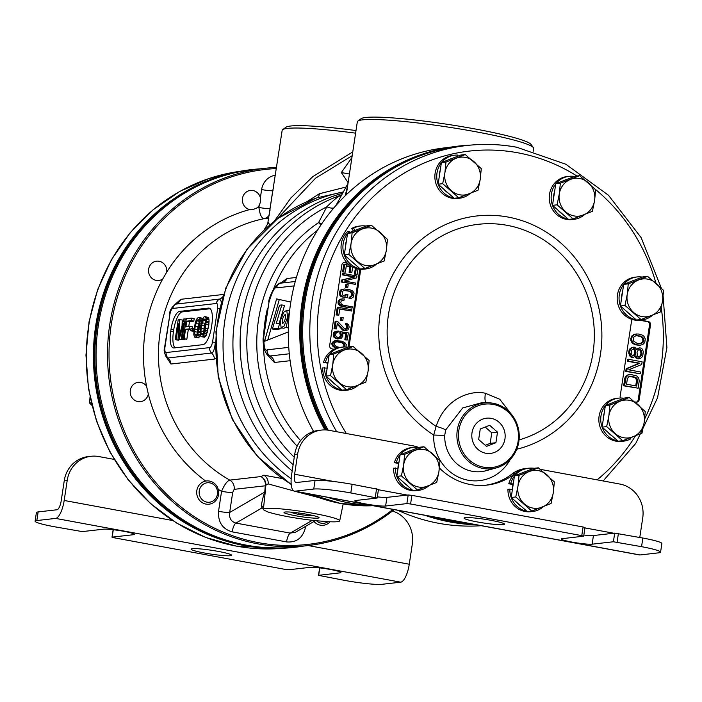 <?xml version="1.0" encoding="UTF-8"?>
<svg xmlns="http://www.w3.org/2000/svg" width="702" height="702" viewBox="0 0 702 702"><rect width="100%" height="100%" fill="white"/><g stroke="black" fill="none" stroke-linecap="round" stroke-linejoin="round"><path stroke-width="1.05" d="M481.265 525.701A189.856 178.519 -96.5 0 1 438.706 523.297A189.856 178.519 83.5 0 1 397.744 510.266M449.447 147.323L445.516 147.771A189.856 178.519 83.5 0 0 313.601 431.467M421.165 154.58A189.856 178.519 83.5 0 0 324.938 429.905M424.868 515.277A189.856 178.519 83.5 0 0 450.175 521.99A189.856 178.519 -96.5 0 0 463.171 523.876M357.827 121.104L361.135 118.682A86.267 8.091 8.6 0 1 447.148 124.28A86.267 8.091 8.6 0 1 530.966 144.366L533.415 147.657A89.189 8.371 -171.4 0 0 446.753 126.886A89.189 8.371 -171.4 0 0 357.827 121.104A89.189 8.371 -171.4 0 0 357.318 121.823L346.885 190.839M533.283 151.149L533.687 148.499A89.189 8.371 -171.4 0 0 533.415 147.657M346.437 194.621L346.876 190.9M345.173 195.832L347.63 185.855M266.488 353.887L274.403 362.486L290.11 360.705M296.402 277.448L287.1 278.501L280.001 283.345M341.734 194.902L341.549 194.998C338.382 196.174 333.485 200.096 326.851 206.774L318.585 222.587A8.775 3.747 -152.3 0 0 321.841 223.631M342.62 193.287A157.906 148.473 83.5 0 0 235.6 314.189A157.906 148.473 83.5 0 0 292.19 470.902A157.906 148.473 -96.5 0 1 235.6 314.189A157.906 148.473 -96.5 0 1 342.62 193.287M294.261 457.248A153.519 144.349 83.5 0 1 326.851 206.774A8.775 4.115 -150.8 0 0 333.915 207.853M294.112 285.889L276.553 287.881C274.772 286.706 272.262 291.444 269.015 302.088L263.759 336.863C263.864 347.209 265.005 351.526 267.181 349.824L288.759 347.367M290.821 302.062L276.606 298.903L264.54 341.295L288.311 331.949M283.792 312.153L280.379 320.612L281.107 327.764L284.143 326.009L287.548 317.444L286.785 310.266L283.792 312.153M282.432 323.727C284.705 321.849 285.696 318.717 285.424 314.32L285.389 314.312C283.125 316.216 282.134 319.357 282.432 323.727L282.476 323.736M272.376 328.992L279.554 305.203L281.844 304.94L276.149 323.78L279.686 323.385L278.194 328.325L272.376 328.992L275.087 329.492L280.905 328.826L281.221 327.79M288.408 327.281L286.17 327.536L289.75 309.731M276.553 287.881A5.844 5.502 -96.5 0 1 281.081 283.108L280.528 283.231M263.759 336.863A5.844 1.272 -173.9 0 0 263.373 337.25C262.829 338.522 263.048 342.471 264.04 349.087C266.628 354.15 268.103 356.318 268.462 355.572L270.068 355.967L289.294 353.782M286.232 327.229L283.819 328.264L281.107 327.764M279.291 299.5L267.76 340.031M281.844 304.94L284.564 305.44L279.124 323.447M278.194 328.325L280.905 328.826M286.17 327.536L288.39 327.948M276.386 168.568A188.68 177.413 83.5 0 0 109.249 344.77A188.68 177.413 83.5 0 0 258.494 542.664A188.68 177.413 83.5 0 0 393.015 509.398M275.377 175.228A17.541 16.497 83.5 0 0 261.618 189.566L260.372 197.806A9.723 9.135 83.5 0 0 250.412 190.435A9.723 9.135 83.5 0 0 242.48 198.42A9.723 9.135 83.5 0 0 249.719 209.582L252.623 209.749L257.16 207.81A9.723 9.135 83.5 0 0 259.213 205.44L258.915 207.459C259.854 214.54 261.574 218.287 264.057 218.691A140.365 131.976 83.5 0 0 159.705 335.258A140.365 131.976 83.5 0 0 229.782 480.107C227.115 481.01 224.377 484.74 221.569 491.312L218.541 511.319C217.953 522.218 222.499 529.071 232.195 531.862L286.539 541.909C296.525 542.751 302.843 537.907 305.493 527.386A8.775 0.825 8.6 0 1 304.256 527.141M137.899 401.57A9.723 9.135 83.5 0 0 140.444 401.658A9.723 9.135 83.5 0 0 148.315 394.041L146.542 386.109A9.723 9.135 83.5 0 0 140.795 382.432A9.723 9.135 83.5 0 0 138.25 382.344A9.723 9.135 83.5 0 0 130.203 391.681A9.723 9.135 83.5 0 0 137.899 401.57M150.263 276.412A9.723 9.135 83.5 0 0 158.775 280.484A9.723 9.135 83.5 0 0 162.741 278.984L166.751 272.122A9.723 9.135 83.5 0 0 165.084 265.242A9.723 9.135 83.5 0 0 156.581 261.17A9.723 9.135 83.5 0 0 150.263 276.412M276.553 167.409A189.856 178.519 83.5 0 0 264.733 168.34A189.856 178.519 83.5 0 0 107.555 350.702A189.856 178.519 83.5 0 0 257.924 543.866A189.856 178.519 -96.5 0 0 307.643 545.612A189.856 178.519 -96.5 0 0 394.252 509.626M307.643 545.612L296.174 546.911A189.856 178.519 -96.5 0 1 246.455 545.164A189.856 178.519 83.5 0 1 96.086 352A189.856 178.519 83.5 0 1 253.255 169.638L264.733 168.34M285.082 512.021A17.717 1.658 -171.4 0 0 284.02 512.407A17.717 1.658 -171.4 0 0 298.359 516.242A17.717 1.658 -171.4 0 0 318.015 518.111A17.717 1.658 -171.4 0 0 319.068 517.707A17.717 1.658 -171.4 0 0 304.686 513.882A17.717 1.658 -171.4 0 0 285.082 512.021M355.607 133.161A89.189 8.371 -171.4 0 0 282.669 129.651L285.977 127.237A86.267 8.091 8.6 0 1 356.002 130.554M282.669 129.651A89.189 8.371 -171.4 0 0 282.16 130.37L267.646 224.201M268.234 222.49L269.796 224.842M352.764 151.922L312.846 176.606L290.865 197.973L274.482 220.99M349.42 174.035L341.347 172.543L351.913 157.573M352.193 155.695L315.584 178.168L277.053 219.015M268.067 223.21L263.987 230.08M306.967 201.685L319.375 193.743L346.033 187.039M348.113 182.695L341.347 172.543M282.186 478.545L263.847 475.184L260.925 476.57A8.775 8.248 -96.5 0 1 265.277 485.802L234.135 489.347L232.687 492.488L229.659 512.486C229.027 518.137 231.116 521.674 235.933 523.087L290.277 533.125L295.691 532.125L315.4 520.656M165.663 355.949L170.963 364.022L214.479 359.073L215.795 358.45M223.552 294.445L180.747 299.315L174.842 304.589M293.655 490.873L268.164 483.906L265.83 485.196A8.775 8.608 25.3 0 0 260.925 476.57L229.782 480.115A8.775 8.248 -96.5 0 1 234.135 489.347M265.83 485.196A8.775 2.369 4.9 0 1 265.277 485.802L264.759 492.067A8.775 2.518 4.5 0 0 265.295 491.479L265.83 485.196M260.372 197.806L260.556 201.755L259.213 205.44M318.094 497.402L294.761 491.242M263.39 509.31A38.592 3.624 8.6 0 1 302.088 511.486A38.592 3.624 8.6 0 1 339.698 520.858A38.592 3.624 8.6 0 1 323.411 521.34L313.627 520.472C294.208 518.164 279.063 515.365 268.199 512.074L264.698 510.494A38.592 3.624 8.6 0 1 263.39 509.31L265.295 491.479M218.541 511.319A8.775 0.825 -171.4 0 0 229.659 512.486L264.759 492.067C263.566 494.892 262.39 499.491 261.249 505.852L261.951 507.941A8.775 7.169 -62.8 0 1 263.513 508.029M263.619 506.923A8.775 7.195 -33.3 0 0 261.249 505.852M263.452 508.678L261.951 507.941L235.933 523.087A8.775 2.869 100.5 0 0 232.195 531.862M314.707 198.666L317.286 197.762A8.775 4.335 74.8 0 0 319.375 193.743M291.198 484.275A157.906 148.473 -96.5 0 1 216.532 330.739A157.906 148.473 -96.5 0 1 317.286 197.762L343.375 191.9M369.041 504.966A157.906 148.473 -96.5 0 1 327.676 497.323A157.906 148.473 -96.5 0 0 348.122 502.693A157.906 148.473 83.5 0 0 369.041 504.966M291.181 478.72A157.906 148.473 -96.5 0 1 225.711 315.268A157.906 148.473 -96.5 0 1 343.348 191.944A157.906 148.473 -96.5 0 0 225.711 315.268A157.906 148.473 -96.5 0 0 291.181 478.72M221.341 301.737L219.735 299.052L175.719 304.142M217.629 308.52C217.839 304.94 217.418 303.264 216.356 303.492L172.841 308.441C171.779 308.529 170.823 310.354 169.981 313.934L164.9 347.525C164.689 351.097 165.119 352.773 166.172 352.544L209.687 347.595C210.758 347.516 211.714 345.682 212.548 342.102L217.629 308.52A5.844 0.816 7.7 0 1 219.638 308.406M179.554 311.39A17.541 5.739 -79.5 0 0 171.016 329.335L170.709 331.353A17.541 5.739 -79.5 0 0 173.455 347.929A17.541 5.739 -79.5 0 0 174.026 347.946L202.975 344.656A17.541 5.739 -79.5 0 0 211.521 326.711L211.828 324.693A17.541 5.739 -79.5 0 0 209.082 308.117A17.541 5.739 -79.5 0 0 208.503 308.099L179.554 311.39L182.274 311.89A17.541 5.739 -79.5 0 0 173.727 329.835L173.429 331.853A17.541 5.739 -79.5 0 0 175.061 347.832M164.9 347.525A5.844 0.816 -172.3 0 0 164.54 347.744C163.61 350.412 164.365 353.641 166.813 357.441L168.059 357.967L211.574 353.018C213.373 352.737 214.628 349.21 215.347 342.409L215.374 342.172M210.196 308.713L182.274 311.89M182.064 325.64L182.239 319.954L178.22 319.603L175.175 339.75L178.756 340.154L176.044 339.654L178.44 323.789L178.062 339.426L181.932 339.794L179.212 339.294L183.634 323.201L181.23 339.066L183.95 339.566L184.872 339.136M178.756 340.154L178.852 339.566M181.932 339.794L182.09 339.224M183.257 338.838L184.117 338.733L185.547 329.299L189.294 328.878L189.68 326.307L185.933 326.728L186.776 321.156L191.102 320.665L191.497 318.094L186.302 318.682L183.257 338.838L186.837 339.241L188.259 329.808L190.9 329.501M192.137 328.554L192.401 326.807L189.68 326.307M188.777 326.404L189.496 321.656L193.822 321.165L194.208 318.594L191.497 318.094M190.698 330.826L192.717 330.598L193.041 328.448L191.023 328.676L190.698 330.826L193.866 331.274M195.367 337.451L197.841 334.222L199.78 325.158L199.982 320.077L199.219 317.637L198.412 317.304L196.569 319.199L195.393 322.288L194.006 329.607L193.805 334.687L194.568 337.127L198.087 337.96L200.368 335.126M202.474 319.419L201.93 318.138L198.412 317.304M201.711 336.732L204.431 337.232L206.274 335.337L208.845 324.938L209.047 319.858L208.283 317.418L204.765 316.584L203.834 317.111L202.29 319.814L200.93 325.026L200.123 332.283L200.912 336.407L202.641 336.205L203.562 334.836L205.546 328.29L206.327 319.357L205.563 316.918L204.765 316.584M197.332 333.099L197.964 326.597L199.166 322.165M203.677 332.371L204.308 325.877L205.51 321.446M178.062 339.426L179.212 339.294M175.175 339.75L176.044 339.654M186.249 319.015L183.845 318.962L178.966 337.214L179.519 319.454M184.819 339.47L182.099 338.961L185.144 318.813M181.23 339.066L182.099 338.961M195.244 326.097L197.306 319.963L198.745 319.796L199.236 323.113L198.008 331.256L197.043 333.898L195.691 335.31L194.735 334.161L194.542 331.651L195.244 326.097L197.964 326.597M201.588 325.368L203.65 319.234L205.089 319.077L205.581 322.393L204.352 330.537L203.387 333.169L202.036 334.591L201.079 333.432L200.895 330.932L201.588 325.368L204.308 325.877M186.837 339.241L184.117 338.733M188.259 329.808L185.547 329.299M193.822 321.165L191.102 320.665M189.496 321.656L186.776 321.156M190.953 329.185L189.294 328.878M193.901 330.809L192.717 330.598M194.147 328.65L193.041 328.448M201.93 318.138L199.219 317.637M202.457 319.34L199.745 318.84M202.088 320.463L199.982 320.077M201.614 322.051L200.009 321.762M201.316 323.28L199.956 323.025M200.886 325.359L199.78 325.158M200.324 329.22L199.192 329.019M200.149 331.441L198.727 331.177M200.131 332.801L198.385 332.476M200.289 334.678L197.841 334.222M199.93 336.065L197.218 335.556M199.017 337.434L196.297 336.925M198.49 324.008L195.779 323.508M197.508 329.598L194.787 329.098M197.262 332.151L194.542 331.651M196.657 334.512L194.735 334.161M195.963 335.135L195.033 334.968M198.92 320.261L197.306 319.963M199.105 321.305L196.744 320.867M208.283 317.418L205.563 316.918M208.81 318.62L206.09 318.12M209.047 319.858L206.327 319.357M209.073 321.542L206.353 321.033M209.02 322.806L206.309 322.306M208.845 324.938L206.125 324.438M208.257 328.799L205.546 328.29M207.792 330.958L205.072 330.449M207.45 332.257L204.738 331.756M206.906 334.003L204.185 333.503M206.274 335.337L203.562 334.836M205.361 336.706L202.641 336.205M204.844 323.289L202.123 322.78M203.852 328.878L201.132 328.369M203.606 331.432L200.895 330.932M203.001 333.792L201.079 333.432M202.308 334.415L201.377 334.24M205.265 319.533L203.65 319.234M205.449 320.577L203.089 320.147M293.067 512.32L291.277 512.53L298.096 514.329L308.529 515.716L312.109 515.312M308.529 515.716L308.704 514.601M298.096 514.329L298.306 512.925M303.712 546.059A190.075 178.72 -96.5 0 1 295.209 547.244L294.217 547.358A190.075 178.72 -96.5 0 1 244.445 545.612A190.075 178.72 -96.5 0 1 93.901 352.22A190.075 178.72 -96.5 0 1 251.255 169.647L252.246 169.533A190.075 178.72 -96.5 0 1 260.802 168.787M295.209 547.244A190.075 178.72 -96.5 0 1 245.428 545.498A190.075 178.72 -96.5 0 1 94.884 352.106A190.075 178.72 -96.5 0 1 252.246 169.533M325.763 429.94A190.075 178.72 -96.5 0 1 302.808 302.351A190.075 178.72 -96.5 0 1 457.95 146.139L458.932 146.025A190.075 178.72 -96.5 0 1 470.594 145.112M476.588 524.842A190.075 178.72 -96.5 0 1 426.254 515.54M326.86 430.019A190.075 178.72 -96.5 0 1 303.799 302.237A190.075 178.72 -96.5 0 1 458.932 146.025M475.57 524.648A190.075 178.72 -96.5 0 1 429.168 516.075M215.128 537.451A189.707 178.378 -96.5 0 1 94.709 378.755A189.707 178.378 -96.5 0 1 176.413 197.069M504.957 438.855A17.725 16.672 83.5 0 0 485.056 418.418A17.725 16.672 83.5 0 0 472.007 432.765A17.725 16.672 83.5 0 0 489.048 453.518A17.725 16.672 83.5 0 0 504.957 438.855M483.731 467.207A31.897 29.993 83.5 0 0 518.12 441.286A31.897 29.993 83.5 0 0 493.225 404.413A31.897 29.993 83.5 0 0 458.845 430.326A31.897 29.993 83.5 0 0 483.731 467.207M483.134 468.471A33.126 31.151 83.5 0 0 496.253 467.918A33.126 31.151 83.5 0 0 519.199 434.547A33.126 31.151 83.5 0 0 492.997 403.246A33.126 31.151 83.5 0 0 488.838 402.772A33.126 31.151 83.5 0 0 457.02 432.362A33.126 31.151 83.5 0 0 483.134 468.471M488.838 402.772L482.441 402.509L462.697 407.95L445.647 430.001L444.752 435.17A34.775 32.696 83.5 0 0 472.271 471.296A34.775 32.696 83.5 0 0 486.038 470.717L496.253 467.918M632.493 319.568A2.922 2.747 83.5 0 0 631.493 321.376L620.173 396.218A2.922 2.747 83.5 0 0 620.436 398.008M634.801 401.886L636.038 402.114A2.922 2.747 83.5 0 0 639.189 399.736L650.508 324.894A2.922 2.747 83.5 0 0 648.227 321.507L640.68 320.112M347.157 262.917L345.015 262.522A2.922 2.747 83.5 0 0 341.865 264.9L329.668 345.498A2.922 2.747 83.5 0 0 331.949 348.876L334.099 349.271M349.008 346.92L360.749 269.261M434.617 517.084A189.707 178.378 83.5 0 0 452.966 521.533A189.707 178.378 83.5 0 0 471.63 523.92M516.575 147.236A189.707 178.378 83.5 0 0 466.891 145.489L459.766 146.297A189.707 178.378 83.5 0 0 328.185 430.177M513.215 416.663L499.771 399.271L485.494 393.304C471.411 389.689 445.208 397.999 436.135 426.395L433.704 435.012A8.775 0.483 -177.8 0 0 444.752 435.17M519.05 439.935A110.1 103.519 -96.5 0 0 594.164 328.738A110.1 103.519 -96.5 0 0 507.125 225.324A110.1 103.519 -96.5 0 0 393.655 293.84A110.1 103.519 -96.5 0 0 436.135 426.395A8.775 1.334 -163.7 0 1 445.647 430.001M636.302 402.149A2.922 2.747 83.5 0 0 638.206 399.85L649.517 325.008A2.922 2.747 83.5 0 0 647.235 321.621L639.68 320.226M629.501 374.578L627.272 375.079L625.175 377.158L623.569 385.802L638.144 388.197L639.232 381.002L638.767 378.141L636.732 375.912L630.993 374.543L628.255 374.965L626.158 377.044L624.552 385.688L638.144 388.197M628.544 359.301L627.562 359.415L627.29 361.214L638.846 363.346L626.149 368.708L625.745 371.411L640.321 373.806L640.593 372.007L628.738 369.814L641.725 364.513L642.137 361.811L628.544 359.301L628.272 361.1L639.838 363.232L627.14 368.594L626.737 371.297L640.321 373.806M635.161 356.555L635.819 357.853L638.039 358.88L640.566 358.441L642.663 356.362L643.383 351.562L642.014 348.841L640.663 347.973L638.258 348.148L636.828 349.736L634.836 347.209L632.432 347.376L630.335 349.456L629.633 352.106L631.072 356.379L633.292 357.406L635.924 355.73L636.802 357.748L639.031 358.775M639.794 347.815L636.556 348.973M633.967 347.051L630.44 348.236L629.343 349.57L628.65 352.22L630.08 356.484L631.431 357.353L633.292 357.406M636.538 333.959L632.388 335.337L631.291 336.679L630.747 340.277L632.125 342.997L635.407 344.831L639.504 345.287L642.646 344.647L644.743 342.567L645.287 338.969L643.918 336.249L642.032 334.977L638.03 333.933L634.38 334.485L632.283 336.565L631.721 338.311L631.739 340.163L633.107 342.883L636.398 344.726L640.487 345.173M629.413 376.483L634.073 377.264L635.959 378.536L636.503 380.791L635.731 385.907M639.153 349.535L640.461 350.702L640.97 353.264L640.321 355.607L638.68 357.169M633.283 348.754L634.792 350.886L634.898 352.141L634.248 354.484L632.695 355.756M636.047 335.582L640.812 336.591L642.365 338.11L642.874 340.663L642.356 342.111L639.987 343.664M624.657 378.606L625.64 378.492M623.569 385.802L624.552 385.688M625.175 377.158L626.158 377.044M625.93 376.061L626.921 375.956M627.272 375.079L628.255 374.965M626.561 384.205L627.377 378.808L628.562 376.869L630.721 376.351L635.056 377.149L636.942 378.422L637.495 380.677L636.679 386.074L626.561 384.205M641.777 354.343L640.549 356.59L639.25 357.274L637.363 356.002L637.039 352.237L638.276 350L639.566 349.315L641.452 350.588L641.847 351.895L641.777 354.343L640.786 354.457M631.265 351.175L631.73 350.026L633.739 348.543L635.091 349.412L635.889 352.027L635.231 354.37L634.187 355.414L632.651 355.747L631.87 354.984L631.186 353.624L631.265 351.175M636.916 343.278L633.669 341.137L633.169 338.575L633.678 337.135L636.31 335.459L641.803 336.477L643.795 339.005L643.348 341.997L640.715 343.673L636.916 343.278M636.503 380.791L637.495 380.677M636.398 379.536L637.39 379.431M635.959 378.536L636.942 378.422M635.178 377.773L636.17 377.658M634.073 377.264L635.056 377.149M629.738 376.456L630.721 376.351M625.745 371.411L626.737 371.297M626.149 368.708L627.14 368.594M638.846 363.346L639.838 363.232M627.29 361.214L628.272 361.1M635.266 356.484L636.117 356.388M631.431 357.353L632.423 357.239M630.08 356.484L631.072 356.379M629.352 355.431L630.335 355.317M628.711 353.773L629.694 353.659M628.65 352.22L629.633 352.106M628.825 351.018L629.817 350.903M629.343 349.57L630.335 349.456M630.44 348.236L631.423 348.122M631.44 347.49L632.432 347.376M636.679 349.245L637.205 349.184M637.267 348.262L638.258 348.148M637.17 358.722L638.162 358.608M635.819 357.853L636.802 357.748M640.321 355.607L641.303 355.493M640.97 353.264L641.953 353.15M640.865 352.009L641.847 351.895M640.461 350.702L641.452 350.588M639.443 349.587L640.435 349.473M639.557 356.695L640.549 356.59M633.195 355.519L634.187 355.414M634.248 354.484L635.231 354.37M634.713 353.334L635.705 353.229M634.898 352.141L635.889 352.027M634.792 350.886L635.775 350.772M634.108 349.526L635.091 349.412M633.327 348.762L634.318 348.657M635.407 344.831L636.398 344.726M638.013 345.314L638.995 345.2M634.011 344.27L634.994 344.155M633.186 343.804L634.178 343.699M632.125 342.997L633.107 342.883M631.388 341.935L632.379 341.821M630.747 340.277L631.739 340.163M630.729 338.425L631.721 338.311M631.291 336.679L632.283 336.565M632.388 335.337L633.379 335.223M633.388 334.6L634.38 334.485M634.634 334.213L635.626 334.099M641.646 342.909L642.628 342.795M642.356 342.111L643.348 341.997M642.874 340.663L643.866 340.558M642.813 339.11L643.795 339.005M642.365 338.11L643.357 337.995M640.812 336.591L641.803 336.477M639.127 335.968L640.119 335.854M637.1 335.591L638.092 335.477M347.508 263.276L344.024 262.636A2.922 2.747 83.5 0 0 343.761 262.601M347.999 347.174L359.793 269.191M346.253 266.111L349.929 266.795L349.105 272.244L350.842 272.569L351.834 272.455L352.65 267.058M352.615 267.286L353.404 267.436M355.361 268.225L354.475 274.105L357.195 274.307L358.011 268.936M349.64 265.145L343.761 264.356L342.62 271.911L345.34 272.122L346.297 265.821L350.921 266.681L350.096 272.139L351.834 272.455M343.357 273.482L342.365 273.596L342.172 274.851L354.027 277.044L341.383 280.098L341.093 281.985L355.668 284.389L355.861 283.125L344.296 280.993L356.66 277.878L356.941 275.991L343.357 273.482L343.164 274.736L355.019 276.93L342.374 279.984L342.085 281.871L355.668 284.389M346.744 284.459L345.761 284.573L345.314 287.513L347.744 287.671L348.192 284.731L346.744 284.459L346.305 287.399L347.744 287.671M344.278 288.97L340.786 289.917L339.636 291.646L339.478 294.638L340.961 296.63L347.411 297.745L347.885 294.594L346.156 294.278L345.867 296.165L343.559 295.735L342.234 294.629L342.357 291.848L343.453 290.54L349.903 291.084L351.834 292.093L352.474 293.717L352.193 295.612L351.105 296.92L350.201 296.964L350.017 298.227L351.491 298.289L353.475 296.928L354.08 292.936L352.597 290.935L350.096 289.829L344.278 288.97L341.777 289.803L340.338 293.418L340.918 295.472L343.076 296.946L347.411 297.745M346.156 294.278L345.165 294.392L344.919 295.99M343.971 290.4L348.912 291.198L350.842 292.199L351.491 293.831L351.202 295.717L350.193 296.972M350.201 296.964L349.219 297.078L349.026 298.341L351.491 298.289M342.787 298.833L340.584 299.149L338.592 300.509L338.145 303.448L339.628 305.449L342.137 306.563L352.088 308.108L352.272 306.844L343.313 305.186L341.383 304.185L340.742 302.553L341.286 300.93L344.077 300.149L344.27 298.894L341.567 299.043L339.584 300.395L339.005 302.237L339.592 304.282L343.12 306.449L352.088 308.108M342.479 300.263L344.077 300.149M338.241 307.274L337.258 307.388L336.118 314.944L338.838 315.145L339.786 308.854L351.641 311.039L351.834 309.784L338.241 307.274L337.1 314.829L338.838 315.145M339.742 309.143L351.641 311.039M341.76 317.418L340.777 317.532L340.33 320.463L342.76 320.621L343.208 317.681L341.76 317.418L341.321 320.358L342.76 320.621M336.153 321.121L335.161 321.235L334.02 328.79L336.451 328.948L337.337 323.069L342.909 329.492L344.84 330.502L347.885 329.984L349.192 327.202L348.675 324.736L346.525 323.262L346.367 324.306L347.657 325.623L347.657 327.571L346.534 329.089L345.024 329.238L337.592 321.393L336.153 321.121L335.003 328.685L336.451 328.948M337.179 324.14L342.725 330.186L346.604 330.607M346.525 323.262L345.533 323.368L345.375 324.421L346.665 325.737L346.665 327.676L345.252 329.282M340.821 331.484L340.602 332.95L341.505 334.845L340.9 336.89L337.82 337.618L335.696 335.925L335.723 333.775L336.811 332.467L338.031 332.257L338.224 331.002L334.722 332.511L334.091 334.766L334.924 337.083L337.372 338.61L340.031 338.671L341.286 338.259L342.76 336.372L342.822 334.012L342.111 332.801L346.735 333.652L345.814 339.742L347.262 340.005L348.341 332.871L339.838 331.598L340.321 336.214L338.566 337.715M338.224 331.002L334.766 331.739L333.74 332.625L333.231 335.986L333.933 337.197L336.381 338.724L340.031 338.671M342.304 333.134L345.744 333.766L344.822 339.856L347.262 340.005M345.919 347.016L346.27 344.568L344.796 342.576L341.453 341.093L335.486 340.716L332.274 342.278L331.897 344.796L333.38 346.797L336.565 348.227M336.706 341.742L341.716 342.734L343.322 343.892L343.936 345.726L343.085 347.042M342.62 271.911L345.34 272.122M344.752 264.242L343.611 271.797M354.475 274.105L357.195 274.307M356.291 268.515L355.458 273.991M349.105 272.244L350.096 272.139M349.929 266.795L350.921 266.681M336.469 340.602L333.266 342.164L332.88 344.691L334.363 346.683L337.25 348.008M339.663 347.446L336.451 346.639L334.363 344.743L334.678 342.646L337.214 341.602L341.005 342.085L344.313 343.778L344.928 345.621L343.998 346.99M342.172 274.851L343.164 274.736M354.027 277.044L355.019 276.93M341.093 281.985L342.085 281.871M341.383 280.098L342.374 279.984M345.314 287.513L346.305 287.399M342.085 297.06L343.076 296.946M340.961 296.63L341.953 296.525M339.935 295.577L340.918 295.472M339.478 294.638L340.47 294.524M339.356 293.533L340.338 293.418M339.636 291.646L340.628 291.532M340.084 290.646L341.075 290.531M340.786 289.917L341.777 289.803M342.076 289.285L343.059 289.171M349.026 298.341L350.017 298.227M350.789 296.507L351.772 296.393M351.202 295.717L352.193 295.612M351.491 293.831L352.474 293.717M351.325 292.936L352.316 292.831M350.842 292.199L351.834 292.093M350.044 291.62L351.026 291.514M348.912 291.198L349.903 291.084M344.577 290.4L345.568 290.286M342.137 306.563L343.12 306.449M340.724 306.081L341.707 305.967M339.628 305.449L340.619 305.335M338.601 304.396L339.592 304.282M338.145 303.448L339.136 303.334M338.022 302.343L339.005 302.237M338.145 301.509L339.136 301.395M338.592 300.509L339.584 300.395M339.294 299.78L340.286 299.666M340.584 299.149L341.567 299.043M336.118 314.944L337.1 314.829M340.33 320.463L341.321 320.358M345.542 329.194L346.534 329.089M346.218 328.676L347.209 328.562M346.665 327.676L347.657 327.571M346.797 326.842L347.78 326.728M346.665 325.737L347.657 325.623M346.183 325L347.174 324.886M345.375 324.421L346.367 324.306M344.428 330.721L345.41 330.607M343.848 330.607L344.84 330.502M342.725 330.186L343.708 330.072M341.918 329.607L342.909 329.492M334.02 328.79L335.003 328.685M339.61 333.064L340.602 332.95M340.356 334.064L341.339 333.95M344.822 339.856L345.814 339.742M345.744 333.766L346.735 333.652M337.539 338.934L338.522 338.82M336.381 338.724L337.372 338.61M334.994 338.039L335.986 337.925M333.933 337.197L334.924 337.083M333.231 335.986L334.213 335.872M333.099 334.88L334.091 334.766M333.292 333.625L334.275 333.511M333.74 332.625L334.722 332.511M334.766 331.739L335.749 331.625M336.012 331.318L337.004 331.204M339.233 337.522L340.224 337.416M339.908 337.004L340.9 336.89M340.321 336.214L341.312 336.1M340.514 334.959L341.505 334.845M335.302 347.806L336.293 347.692M334.468 347.429L335.459 347.323M333.38 346.797L334.363 346.683M332.608 346.007L333.59 345.893M331.897 344.796L332.88 344.691M331.8 343.489L332.783 343.375M332.274 342.278L333.266 342.164M333.301 341.391L334.292 341.277M334.266 340.918L335.249 340.812M340.014 342.199L341.005 342.085M341.716 342.734L342.708 342.62M337.987 341.83L338.978 341.716M343.489 346.727L344.48 346.612M343.936 345.726L344.928 345.621M343.804 344.629L344.796 344.515M343.322 343.892L344.313 343.778M486.486 446.402L495.91 442.725L497.507 432.169L489.68 425.298L480.256 428.983L478.659 439.531L486.486 446.402M485.24 445.305L490.171 443.374L491.769 432.827L485.196 427.053M495.91 442.725L490.171 443.374M497.507 432.169L491.769 432.827M133.582 533.731L133.433 534.705L112.171 537.127L113.9 537.741L285.091 569.375L288.794 569.761L310.056 567.348A16.085 1.509 8.6 0 1 327.869 569.041A16.085 1.509 8.6 0 1 340.9 572.516A16.085 1.509 8.6 0 1 339.943 572.867L318.506 575.35L344.866 580.422A29.238 2.747 -171.4 0 0 381.932 584.318L400.719 582.177A17.541 5.739 -79.5 0 0 409.266 564.232L412.311 544.085A29.238 27.492 83.5 0 0 392.471 511.012M36.837 520.551L55.633 518.409A17.541 5.739 -79.5 0 0 64.18 500.465L67.225 480.317L64.259 480.651L61.206 500.798A8.775 2.869 100.5 0 1 56.941 509.775L38.145 511.916L36.837 520.551A29.238 2.747 -171.4 0 0 35.1 521.2A29.238 2.747 -171.4 0 0 54.124 526.693L82.283 531.598L103.545 529.185A16.085 1.509 -171.4 0 1 121.367 530.879A16.085 1.509 -171.4 0 1 134.398 534.354A16.085 1.509 -171.4 0 1 133.433 534.705M35.1 521.2L36.407 512.557A29.238 2.747 8.6 0 1 38.145 511.916M192.339 548.692A20.472 1.922 -171.4 0 0 191.119 549.148A20.472 1.922 -171.4 0 0 207.704 553.571A20.472 1.922 -171.4 0 0 230.379 555.721A20.472 1.922 -171.4 0 0 231.599 555.264A20.472 1.922 -171.4 0 0 215.023 550.842A20.472 1.922 -171.4 0 0 192.339 548.692M64.259 480.651A29.238 27.492 -96.5 0 1 88.127 456.616L91.093 456.282A29.238 27.492 83.5 0 0 67.225 480.317M114.136 459.389L98.754 456.546A29.238 27.492 83.5 0 0 91.093 456.282M377.343 496.867A16.085 1.509 8.6 0 0 386.925 497.385L408.187 494.971L411.898 495.358L410.591 503.992L406.879 503.606L385.617 506.019A16.085 1.509 8.6 0 1 367.804 504.334A16.085 1.509 8.6 0 1 354.773 500.851A16.085 1.509 8.6 0 1 355.73 500.5L377.167 498.016L350.807 492.944A29.238 2.747 -171.4 0 0 313.75 489.048L294.954 491.189A17.541 5.739 100.5 0 1 294.384 491.172A17.541 5.739 100.5 0 1 291.637 474.587L294.682 454.44A29.238 27.492 -96.5 0 1 318.55 430.405L321.516 430.072A29.238 27.492 83.5 0 0 297.648 454.106L294.603 474.254L334.143 481.563M313.75 489.048L315.058 480.414L296.262 482.555A8.775 2.869 100.5 0 1 295.972 482.546A8.775 2.869 100.5 0 1 294.603 474.254M315.058 480.414A29.238 2.747 8.6 0 1 352.114 484.31L378.475 489.382L377.167 498.016M583.853 535.029A16.085 1.509 -171.4 0 0 593.436 535.547L614.698 533.125L642.856 538.039A29.238 2.747 8.6 0 1 661.881 543.532L660.573 552.176A29.238 2.747 -171.4 0 0 641.549 546.674L613.39 541.768L592.128 544.182A16.085 1.509 -171.4 0 1 574.315 542.488A16.085 1.509 -171.4 0 1 561.284 539.013A16.085 1.509 -171.4 0 1 562.241 538.662L583.678 536.179L581.774 535.626L583.081 526.991L584.985 527.544L583.678 536.179M411.898 495.358L583.081 526.991M503.334 524.675A20.472 1.922 -171.4 0 0 504.554 524.218A20.472 1.922 -171.4 0 0 487.969 519.796A20.472 1.922 -171.4 0 0 465.294 517.646A20.472 1.922 -171.4 0 0 464.075 518.102A20.472 1.922 -171.4 0 0 480.659 522.525A20.472 1.922 -171.4 0 0 503.334 524.675M294.954 491.189L640.048 554.957L658.836 552.816A29.238 2.747 -171.4 0 0 660.573 552.176M410.591 503.992L581.774 535.626M540.329 469.357L619.919 484.064A29.238 27.492 83.5 0 1 642.734 517.874L639.776 537.469M640.048 554.957A17.541 5.739 100.5 0 1 639.469 554.94L294.384 491.172M418.752 447.516A29.238 27.492 83.5 0 0 413.285 445.884L329.177 430.335A29.238 27.492 83.5 0 0 321.516 430.072M514.882 473.736A62.873 59.117 -96.5 0 1 486.881 485.126A62.873 59.117 -96.5 0 1 439.408 467.997M534.266 468.287A29.238 27.492 83.5 0 0 528.15 468.252A29.238 27.492 83.5 0 0 525.096 468.787M485.389 485.275A62.873 59.117 -96.5 0 0 512.083 473.947A29.238 27.492 -96.5 0 1 525.184 468.594L528.15 468.252M329.203 354.659A21.648 20.358 83.5 0 0 325.421 362.179L323.534 362.399A21.648 20.358 -96.5 0 1 340.628 347.315L342.515 347.095A21.648 20.358 83.5 0 0 329.37 354.457M342.795 390.093A21.648 20.358 83.5 0 0 347.402 390.128L345.524 390.338A21.648 20.358 -96.5 0 1 322.709 367.883L327.071 368.129M323.534 362.399L327.746 363.18M325.421 362.179L327.904 362.644M324.596 367.664A21.648 20.358 83.5 0 0 341.681 389.917M347.402 390.128A21.648 20.358 83.5 0 0 358.152 385.284M347.841 347.236A21.648 20.358 83.5 0 0 342.515 347.095M351.676 228.501A21.648 20.358 -96.5 0 1 358.95 226.141L360.837 225.93A21.648 20.358 83.5 0 0 353.562 228.282L351.676 228.501L353.396 231.055M361.126 268.919A21.648 20.358 83.5 0 0 365.733 268.954L363.847 269.164A21.648 20.358 -96.5 0 1 342.945 256.555A21.648 20.358 -96.5 0 1 347.429 231.704L349.315 231.484L349.938 232.406M353.562 228.282L355.001 230.423M349.315 231.484A21.648 20.358 83.5 0 0 347.692 233.283M347.525 233.485A21.648 20.358 83.5 0 0 344.226 254.8A21.648 20.358 83.5 0 0 360.003 268.743M365.733 268.954A21.648 20.358 83.5 0 0 376.483 264.11M366.163 226.062A21.648 20.358 83.5 0 0 360.837 225.93M454.957 198.183A21.648 20.358 83.5 0 0 459.573 198.218L457.686 198.429A21.648 20.358 -96.5 0 1 435.012 179.221A21.648 20.358 -96.5 0 1 452.79 155.405L454.677 155.195A21.648 20.358 83.5 0 0 441.532 162.548M454.677 155.195A21.648 20.358 83.5 0 1 457.73 155.089L457.546 156.292M441.365 162.75A21.648 20.358 83.5 0 0 438.066 184.064A21.648 20.358 83.5 0 0 453.843 198.008M459.573 198.218A21.648 20.358 83.5 0 0 470.322 193.375M569.34 219.322A21.648 20.358 83.5 0 0 573.955 219.349L572.069 219.568A21.648 20.358 -96.5 0 1 549.394 200.351A21.648 20.358 -96.5 0 1 567.172 176.544L569.059 176.325A21.648 20.358 83.5 0 0 555.914 183.687M574.385 176.465A21.648 20.358 83.5 0 0 569.059 176.325M555.747 183.889A21.648 20.358 83.5 0 0 552.448 205.203A21.648 20.358 83.5 0 0 568.225 219.147M573.955 219.349A21.648 20.358 83.5 0 0 584.705 214.514M637.267 319.945A21.648 20.358 83.5 0 0 641.874 319.98L639.987 320.191A21.648 20.358 -96.5 0 1 617.312 300.982A21.648 20.358 -96.5 0 1 635.091 277.167L636.977 276.957A21.648 20.358 83.5 0 0 623.832 284.31M642.312 277.097A21.648 20.358 83.5 0 0 636.977 276.957M623.674 284.521A21.648 20.358 83.5 0 0 620.366 305.835A21.648 20.358 83.5 0 0 636.152 319.77M641.874 319.98A21.648 20.358 83.5 0 0 652.623 315.145M618.936 441.119A21.648 20.358 83.5 0 0 623.552 441.154L621.665 441.365A21.648 20.358 -96.5 0 1 598.99 422.156A21.648 20.358 -96.5 0 1 616.768 398.341L618.655 398.131A21.648 20.358 83.5 0 0 605.51 405.484M623.552 441.154A21.648 20.358 83.5 0 0 630.826 438.794L630.221 437.899M623.981 398.271A21.648 20.358 83.5 0 0 618.655 398.131M605.343 405.695A21.648 20.358 83.5 0 0 602.044 427.009A21.648 20.358 83.5 0 0 617.821 440.944M400.079 454.949A21.648 20.358 83.5 0 0 396.297 462.469L394.41 462.688A21.648 20.358 -96.5 0 1 411.504 447.604L413.39 447.385A21.648 20.358 83.5 0 0 400.245 454.747M413.671 490.382A21.648 20.358 83.5 0 0 418.278 490.408L416.4 490.628A21.648 20.358 -96.5 0 1 393.585 468.173L397.946 468.409M394.41 462.688L398.622 463.46M396.297 462.469L398.78 462.934M395.472 467.953A21.648 20.358 83.5 0 0 412.557 490.207M418.278 490.408A21.648 20.358 83.5 0 0 429.027 485.573M418.717 447.525A21.648 20.358 83.5 0 0 413.39 447.385M514.452 476.035A21.648 20.358 83.5 0 0 510.67 483.555L508.783 483.766A21.648 20.358 -96.5 0 1 525.868 468.682L527.755 468.471A21.648 20.358 83.5 0 0 514.61 475.824M528.044 511.46A21.648 20.358 83.5 0 0 532.651 511.495L530.765 511.705A21.648 20.358 -96.5 0 1 507.95 489.25L512.32 489.496M508.783 483.766L512.995 484.547M510.67 483.555L513.144 484.011M509.836 489.04A21.648 20.358 83.5 0 0 526.93 511.284M532.651 511.495A21.648 20.358 83.5 0 0 543.401 506.66M533.09 468.611A21.648 20.358 83.5 0 0 527.755 468.471M209.433 481.063A11.697 10.995 -96.5 0 1 218.699 492.962A11.697 10.995 -96.5 0 1 209.012 504.194A11.697 10.995 -96.5 0 1 205.949 504.089A11.697 10.995 -96.5 0 1 196.692 492.19A11.697 10.995 -96.5 0 1 206.37 480.958A11.697 10.995 -96.5 0 1 209.433 481.063M209.801 482.871A9.784 9.196 -96.5 0 1 217.436 494.182A9.784 9.196 -96.5 0 1 206.888 502.132A9.784 9.196 -96.5 0 1 199.254 490.821A9.784 9.196 -96.5 0 1 209.801 482.871M330.089 521.77A11.697 10.995 -96.5 0 1 323.385 525.28A11.697 10.995 -96.5 0 1 320.323 525.175A11.697 10.995 -96.5 0 1 313.987 521.481M327.992 521.665A9.784 9.196 -96.5 0 1 321.253 523.209A9.784 9.196 -96.5 0 1 316.567 520.77M398.964 462.346A19.007 17.875 83.5 0 0 398.174 465.637A19.007 17.875 83.5 0 0 397.946 469.033M402.544 481.414A19.007 17.875 83.5 0 0 406.835 485.179M410.977 450.552A19.007 17.875 83.5 0 0 407.976 451.719M423.964 446.744L419.401 447.262L400.105 454.799L396.832 476.404L412.864 490.47L417.436 489.952L436.723 482.414L438.934 471.542L439.996 460.81L423.964 446.744L404.668 454.282L403.615 465.014L401.404 475.886L417.436 489.952M400.105 454.799L404.668 454.282M396.832 476.404L401.404 475.886M403.615 465.014A19.007 17.875 83.5 0 0 409.994 482.853A19.007 17.875 83.5 0 0 427.65 486.117A19.007 17.875 83.5 0 0 438.934 471.542A19.007 17.875 83.5 0 0 432.555 453.711A19.007 17.875 83.5 0 0 414.891 450.447A19.007 17.875 83.5 0 0 403.615 465.014M513.329 483.432A19.007 17.875 83.5 0 0 512.539 486.714A19.007 17.875 83.5 0 0 512.32 490.11M516.909 502.492A19.007 17.875 83.5 0 0 521.2 506.265M525.35 471.63A19.007 17.875 83.5 0 0 522.349 472.806M538.337 467.822L533.766 468.339L514.469 475.877L511.205 497.49L527.228 511.556L531.8 511.03L551.096 503.492L553.308 492.628L554.361 481.888L538.337 467.822L519.041 475.359L517.979 486.1L515.768 496.963L531.8 511.03M514.469 475.877L519.041 475.359M511.205 497.49L515.768 496.963M517.979 486.1A19.007 17.875 83.5 0 0 524.359 503.931A19.007 17.875 83.5 0 0 542.023 507.195A19.007 17.875 83.5 0 0 553.308 492.628A19.007 17.875 83.5 0 0 546.919 474.789A19.007 17.875 83.5 0 0 529.264 471.525A19.007 17.875 83.5 0 0 517.979 486.1M91.269 402.816L89.566 403.009L90.023 397.104M91.883 405.335L89.566 403.009M328.088 362.056A19.007 17.875 83.5 0 0 327.299 365.347A19.007 17.875 83.5 0 0 327.071 368.743M331.669 381.125A19.007 17.875 83.5 0 0 335.96 384.889M340.101 350.263A19.007 17.875 83.5 0 0 337.1 351.43M353.088 346.455L348.525 346.972L329.229 354.51L325.956 376.114L341.988 390.18L346.56 389.663L365.847 382.125L368.059 371.253L369.12 360.521L353.088 346.455L333.792 353.992L332.739 364.733L330.528 375.596L346.56 389.663M329.229 354.51L333.792 353.992M325.956 376.114L330.528 375.596M332.739 364.733A19.007 17.875 83.5 0 0 339.119 382.564A19.007 17.875 83.5 0 0 356.774 385.828A19.007 17.875 83.5 0 0 368.059 371.253A19.007 17.875 83.5 0 0 361.679 353.422A19.007 17.875 83.5 0 0 344.015 350.158A19.007 17.875 83.5 0 0 332.739 364.733M346.411 240.891A19.007 17.875 83.5 0 0 345.621 244.173A19.007 17.875 83.5 0 0 345.402 247.569M349.991 259.951A19.007 17.875 83.5 0 0 354.282 263.715M358.432 229.089A19.007 17.875 83.5 0 0 355.431 230.265M371.419 225.281L366.848 225.798L347.551 233.336L344.287 254.94L360.31 269.006L364.882 268.489L384.178 260.951L386.381 250.087L387.443 239.347L371.419 225.281L352.123 232.818L351.061 243.559L348.85 254.422L364.882 268.489M347.551 233.336L352.123 232.818M344.287 254.94L348.85 254.422M351.061 243.559A19.007 17.875 83.5 0 0 357.441 261.39A19.007 17.875 83.5 0 0 375.105 264.654A19.007 17.875 83.5 0 0 386.381 250.087A19.007 17.875 83.5 0 0 380.001 232.248A19.007 17.875 83.5 0 0 362.346 228.984A19.007 17.875 83.5 0 0 351.061 243.559M440.251 170.147A19.007 17.875 83.5 0 0 439.461 173.438A19.007 17.875 83.5 0 0 439.241 176.834M443.831 189.215A19.007 17.875 83.5 0 0 448.122 192.98M452.272 158.354A19.007 17.875 83.5 0 0 449.262 159.53M465.25 154.545L460.688 155.063L441.391 162.601L439.759 173.403L438.127 184.205L454.15 198.271L458.722 197.753L478.018 190.216L480.221 179.343L481.282 168.612L465.25 154.545L445.963 162.083L444.901 172.824L442.69 183.687L458.722 197.753M441.391 162.601L445.963 162.083M438.127 184.205L442.69 183.687M444.901 172.824A19.007 17.875 83.5 0 0 451.281 190.654A19.007 17.875 83.5 0 0 468.945 193.919A19.007 17.875 83.5 0 0 480.221 179.343A19.007 17.875 83.5 0 0 473.841 161.513A19.007 17.875 83.5 0 0 456.177 158.248A19.007 17.875 83.5 0 0 444.901 172.824M554.633 191.286A19.007 17.875 83.5 0 0 553.843 194.577A19.007 17.875 83.5 0 0 553.624 197.964M558.213 210.354A19.007 17.875 83.5 0 0 562.504 214.119M566.654 179.493A19.007 17.875 83.5 0 0 563.645 180.66M579.633 175.684L575.07 176.202L555.773 183.74L552.509 205.344L568.532 219.41L573.104 218.892L592.4 211.355L594.603 200.482L595.665 189.751L579.633 175.684L560.345 183.222L559.283 193.954L557.072 204.826L573.104 218.892M555.773 183.74L560.345 183.222M552.509 205.344L557.072 204.826M559.283 193.954A19.007 17.875 83.5 0 0 565.663 211.793A19.007 17.875 83.5 0 0 583.327 215.058A19.007 17.875 83.5 0 0 594.603 200.482A19.007 17.875 83.5 0 0 588.223 182.652A19.007 17.875 83.5 0 0 570.559 179.387A19.007 17.875 83.5 0 0 559.283 193.954M622.551 291.918A19.007 17.875 83.5 0 0 621.761 295.209A19.007 17.875 83.5 0 0 621.542 298.596M626.131 310.986A19.007 17.875 83.5 0 0 630.422 314.75M634.573 280.116A19.007 17.875 83.5 0 0 631.572 281.291M647.56 276.307L642.988 276.834L623.692 284.371L620.428 305.975L636.451 320.042L641.023 319.524L660.319 311.978L662.53 301.114L663.583 290.374L647.56 276.307L628.264 283.845L627.202 294.586L624.999 305.458L641.023 319.524M623.692 284.371L628.264 283.845M620.428 305.975L624.999 305.458M627.202 294.586A19.007 17.875 83.5 0 0 633.581 312.425A19.007 17.875 83.5 0 0 651.245 315.689A19.007 17.875 83.5 0 0 662.53 301.114A19.007 17.875 83.5 0 0 656.151 283.275A19.007 17.875 83.5 0 0 638.487 280.01A19.007 17.875 83.5 0 0 627.202 294.586M604.229 413.092A19.007 17.875 83.5 0 0 603.439 416.374A19.007 17.875 83.5 0 0 603.22 419.77M607.809 432.151A19.007 17.875 83.5 0 0 612.1 435.924M616.251 401.29A19.007 17.875 83.5 0 0 613.241 402.465M629.229 397.481L624.666 397.999L605.37 405.545L602.105 427.149L618.129 441.216L622.7 440.689L641.997 433.152L644.199 422.288L645.261 411.547L629.229 397.481L609.933 405.019L608.88 415.76L606.668 426.623L622.7 440.689M605.37 405.545L609.933 405.019M602.105 427.149L606.668 426.623M608.88 415.76A19.007 17.875 83.5 0 0 615.259 433.59A19.007 17.875 83.5 0 0 632.923 436.855A19.007 17.875 83.5 0 0 644.199 422.288A19.007 17.875 83.5 0 0 637.82 404.449A19.007 17.875 83.5 0 0 620.156 401.184A19.007 17.875 83.5 0 0 608.88 415.76M300.588 440.61A140.365 131.976 -96.5 0 1 263.531 346.788M263.715 334.099A140.365 131.976 -96.5 0 1 267.523 308.204M273.675 288.689A140.365 131.976 -96.5 0 1 317.55 230.212M297.165 446.2A144.744 136.1 -96.5 0 1 318.585 222.587A8.775 2.676 -124.1 0 0 320.972 224.921M341.549 194.998A157.906 148.473 83.5 0 0 242.725 313.697A157.906 148.473 83.5 0 0 293.129 464.715M269.015 302.088L263.373 337.25M267.181 349.824A5.844 5.502 83.5 0 0 270.068 355.967A8.775 8.248 83.5 0 1 274.403 362.486M287.1 278.501A8.775 8.248 -96.5 0 1 281.081 283.108L295.252 281.502M305.493 527.386L305.651 526.333M232.687 492.488A8.775 0.825 -171.4 0 1 221.569 491.312A152.053 142.98 -96.5 0 1 218.252 489.408M205.677 481.054A152.053 142.98 -96.5 0 1 148.315 394.041M146.542 386.109A152.053 142.98 -96.5 0 1 162.741 278.984M166.751 272.122A152.053 142.98 -96.5 0 1 249.719 209.582M257.16 207.81A152.053 142.98 -96.5 0 1 258.915 207.459A8.775 0.825 -171.4 0 0 270.033 208.626L269.998 210.793M269.375 214.873A8.775 8.248 83.5 0 1 264.057 218.691L268.884 218.146M263.847 475.184A8.775 8.248 -96.5 0 1 268.164 483.906M261.618 189.566A8.775 0.825 -171.4 0 0 272.736 190.742L270.033 208.626M273.359 188.531A8.775 8.248 83.5 0 0 272.736 190.742L273.034 190.707M286.539 541.909A8.775 2.869 100.5 0 1 290.277 533.125L312.285 520.322M309.363 493.936L340.645 503.501L373.06 505.712A157.906 148.473 -96.5 0 1 309.924 494.041M222.788 296.814A8.775 8.248 -96.5 0 1 219.735 299.052A5.844 5.502 -96.5 0 0 216.356 303.492M172.841 308.441A5.844 5.502 -96.5 0 1 176.22 304.001A8.775 8.248 -96.5 0 0 180.747 299.315M169.981 313.934L164.54 347.744M166.172 352.544A5.844 5.502 83.5 0 0 168.059 357.967A8.775 8.248 83.5 0 1 170.963 364.022M209.687 347.595A5.844 5.502 83.5 0 0 211.574 353.018A8.775 8.248 83.5 0 1 214.479 359.073M212.548 342.102L215.347 342.409M171.016 329.335L173.727 329.835M208.503 308.099L209.626 308.301M170.709 331.353L173.429 331.853M282.564 548.271A189.707 178.378 -96.5 0 1 236.583 546.147A189.707 178.378 -96.5 0 1 86.302 355.115A189.707 178.378 -96.5 0 1 239.689 171.376L208.775 178.598L179.624 191.523L153.168 209.731L130.23 232.643L111.539 259.529L97.675 289.549L89.057 321.762L85.96 355.142L88.478 388.654L96.543 421.253L109.881 451.912L128.097 479.677L150.605 503.659L176.72 523.122L205.625 537.434L236.39 546.138L282.564 548.271M510.214 459.477A43.533 40.935 -96.5 0 1 463.32 479.018A43.533 40.935 -96.5 0 1 433.704 435.012A118.568 111.486 -96.5 0 1 412.46 247.745A118.568 111.486 -96.5 0 1 587.916 277.799A118.568 111.486 -96.5 0 1 516.751 449.236M576.912 175.991A183.854 172.876 83.5 0 0 517.681 152.764A183.854 172.876 83.5 0 0 344.726 232.336A183.854 172.876 83.5 0 0 346.323 433.511M597.112 479.852A183.854 172.876 83.5 0 0 635.477 435.845M644.629 419.094A183.854 172.876 83.5 0 0 661.266 307.932M655.949 283.108A183.854 172.876 83.5 0 0 594.822 188.891M661.275 288.048L641.18 237.688L608.476 195.253L565.83 164.242L516.769 147.236C500.184 144.191 483.564 143.603 466.891 145.489A189.707 178.378 83.5 0 0 336.653 431.721M485.494 393.304A8.775 2.869 -79.5 0 0 486.047 402.658M648.227 321.507L647.235 321.621M650.508 324.894L649.517 325.008M639.189 399.736L638.206 399.85M345.015 262.522L344.024 262.636M400.719 582.177L55.633 518.409M112.171 537.127L113.294 529.72M409.266 564.232L308.152 545.551M172.578 520.498L64.18 500.465M340.093 571.884L339.943 572.867M318.682 575.289L319.805 567.883M297.648 454.106L294.682 454.44M350.807 492.944L352.114 484.31M618.401 533.52L617.093 542.155M614.698 533.125L613.39 541.768M593.436 535.547L592.128 544.182M642.856 538.039L641.549 546.674M375.263 497.464L376.57 488.829M378.422 489.742L407.265 495.077M584.924 527.904L613.776 533.23M512.083 473.947L515.014 473.613M408.187 494.971L406.879 503.606M386.925 497.385L385.617 506.019M347.999 183.45L335.881 205.589M281.66 282.994L280.967 283.125C280.388 282.318 278.124 283.924 274.184 287.943C270.63 294.621 268.805 299.298 268.708 301.974M289.505 310.775L286.785 310.266M339.698 520.858L343.173 503.948M291.225 484.512L257.406 456.458L232.388 419.542L218.182 376.798L215.944 331.713L225.842 287.952L247.104 249.078L278.027 218.296L316.075 198.148M176.149 304.01L175.746 304.124C171.674 307.143 169.647 310.424 169.647 313.978M603.141 480.967L635.775 443.392L657.555 397.797L666.9 347.534L663.136 296.279M112.004 537.188L113.136 529.703M318.506 575.35L319.638 567.865M206.37 480.958L205.651 481.037"/></g></svg>
